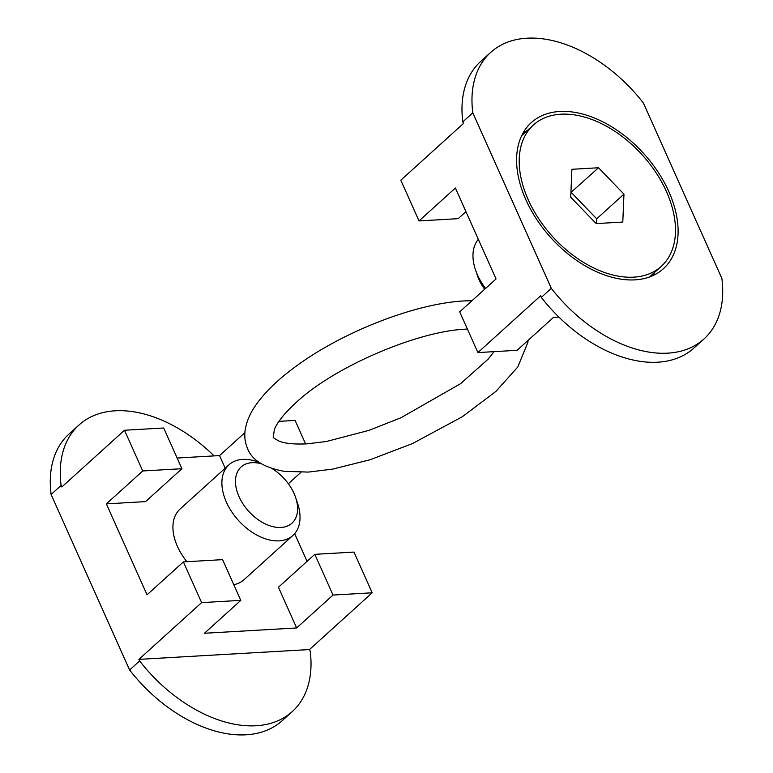 <?xml version="1.0" encoding="UTF-8"?>
<svg xmlns="http://www.w3.org/2000/svg" width="773" height="773" viewBox="0 0 773 773"><rect width="100%" height="100%" fill="white"/><g stroke="black" fill="none" stroke-linecap="round" stroke-linejoin="round"><path stroke-width="1.16" d="M272.135 468.622A37.906 24.108 -132.1 0 1 294.04 493.493A37.906 24.108 -132.1 0 1 295.673 497.657L297.586 503.368A47.655 30.311 -132.1 0 1 292.938 535.447A47.655 30.311 -132.1 0 1 226.383 502.112A47.655 30.311 -132.1 0 1 228.982 464.786A47.655 30.311 -132.1 0 1 259.351 462.486M228.982 464.786L180.032 509.088A47.655 30.311 47.9 0 0 177.423 546.414A47.655 30.311 47.9 0 0 186.911 561.7M295.673 497.657A37.906 24.108 -132.1 0 1 279.227 527.495A37.906 24.108 -132.1 0 1 239.031 496.653A37.906 24.108 -132.1 0 1 261.4 463.819M129.613 669.998A125.487 79.812 47.9 0 0 282.319 720.581L292.32 711.537A125.487 79.812 -132.1 0 1 139.613 660.944L129.613 669.998L51.105 494.478A125.487 79.812 47.9 0 1 68.981 434.068L78.981 425.015A125.487 79.812 -132.1 0 1 214.082 455.896M305.606 443.924L295.102 420.425L278.976 421.353M288.348 483.734L300.939 472.342M307.065 561.343L294.677 533.65M292.32 711.537A125.487 79.812 -132.1 0 0 310.195 651.127L309.49 649.552L372.2 592.794L353.986 552.077L314.804 554.338L278.444 587.238L296.658 627.956L204.449 633.261L240.809 600.36L201.618 602.621L183.404 561.903L147.054 594.804L106.374 503.87L142.725 470.97L124.511 430.252L61.801 487L61.096 485.434L51.105 494.478M139.613 660.944L138.908 659.369L201.618 602.621M61.096 485.434A125.487 79.812 -132.1 0 1 78.981 425.015M244.906 432.638L219.561 455.587L177.133 458.022M142.725 470.97L181.916 468.709L163.702 427.991L124.511 430.252M219.561 455.587L225.204 468.206M106.374 503.87L145.566 501.609L181.916 468.709M233.804 584.697A47.655 30.311 47.9 0 0 243.978 579.75L292.938 535.447M372.2 592.794L333.018 595.055L314.804 554.338M309.49 649.552L138.908 659.369M296.658 627.956L333.018 595.055M240.809 600.36L222.595 559.642L183.404 561.903M525.891 199.792A98.48 62.632 47.9 0 0 663.427 268.695A98.48 62.632 47.9 0 0 668.809 191.559A98.48 62.632 47.9 0 0 531.264 122.656A98.48 62.632 47.9 0 0 525.891 199.792M653.069 275.507A98.48 62.632 47.9 0 0 654.828 272.202M478.323 239.35A47.655 30.311 47.9 0 0 475.414 269.632A47.655 30.311 47.9 0 0 477.463 274.869A47.655 30.311 47.9 0 0 485.579 288.426M528.191 199.656A95.301 60.613 -132.1 0 1 533.399 125.013A95.301 60.613 -132.1 0 1 666.5 191.694A95.301 60.613 -132.1 0 1 661.302 266.337A95.301 60.613 -132.1 0 1 528.191 199.656M475.414 269.632L477.328 275.343A37.906 24.108 47.9 0 0 478.96 279.507A37.906 24.108 47.9 0 0 484.652 289.266M721.895 278.522A125.487 79.812 -132.1 0 1 704.019 338.932A125.487 79.812 -132.1 0 1 551.313 288.348L472.796 112.829A125.487 79.812 -132.1 0 1 490.681 52.419A125.487 79.812 -132.1 0 1 643.387 103.002L721.895 278.522M551.313 288.348L541.313 297.392A125.487 79.812 47.9 0 0 694.019 347.985L704.019 338.932M490.681 52.419L480.68 61.463A125.487 79.812 47.9 0 0 462.805 121.873L472.796 112.829M462.805 121.873L463.51 123.448L400.801 180.206L419.014 220.923L458.196 218.662L465.935 211.657M541.313 297.392L540.607 295.817L477.898 352.575L459.684 311.857L496.044 278.956L455.365 188.023L419.014 220.923M526.915 130.879A98.48 62.632 47.9 0 0 523.456 132.299M477.898 352.575L517.089 350.314L553.439 317.413L558.918 317.104M596.186 223.59L622.796 222.054L623.966 194.139L598.515 167.76L571.894 169.297L570.725 197.212L596.186 223.59M596.505 223.571L596.698 218.817L623.966 194.139M598.515 167.76L570.928 192.458M596.698 218.817L571.247 192.438M521.698 135.604L533.399 125.013M649.6 276.927L661.302 266.337M494.024 351.647L488.246 359.068L460.457 383.766L400.984 417.739L368.914 430.387L326.274 441.528L306.707 443.866C294.136 444.417 284.986 443.518 279.256 441.17C274.405 438.591 272.454 437.228 273.4 437.093L274.27 429.981C276.927 422.493 284.686 412.898 297.547 401.216C336.12 365.88 418.715 330.796 466.293 329.134L467.394 329.076M472.061 300.658L464.66 300.91C414.985 303.277 340.564 332.67 293.953 367.813C276.715 380.596 263.709 393.457 254.945 406.424C249.553 414.328 246.268 422.435 245.089 430.725C244.287 436.929 245.118 442.9 247.592 448.64C251.863 459.983 263.96 467.53 283.894 471.279L308.34 472.09L332.545 469.134L370.074 459.751L412.569 443.528L462.331 416.724L495.889 391.447L517.813 366.943L527.911 342.275L528.094 340.362"/></g></svg>
